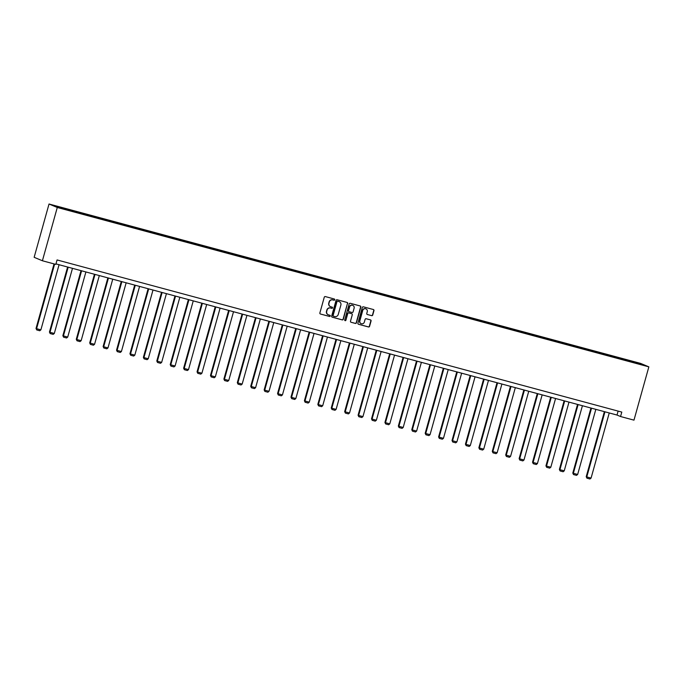 <?xml version="1.0" encoding="UTF-8"?>
<svg xmlns="http://www.w3.org/2000/svg" width="683" height="683" viewBox="0 0 683 683"><rect width="100%" height="100%" fill="white"/><g stroke="black" fill="none" stroke-linecap="round" stroke-linejoin="round"><path stroke-width="1.02" d="M334.747 299.777A0.632 0.615 112.7 0 0 334.329 299.009L325.356 296.584A0.905 0.871 112.7 0 0 324.271 297.233L319.883 312.925A0.905 0.871 112.7 0 0 320.489 314.026L329.462 316.442A0.632 0.615 112.7 0 0 329.872 315.247A0.632 0.615 112.7 0 0 329.804 315.222L328.643 314.906A2.894 2.8 112.7 0 1 326.713 311.388L327.08 310.082A2.894 2.8 112.7 0 1 330.563 308.016L331.725 308.332A0.632 0.615 112.7 0 0 332.134 307.137A0.632 0.615 112.7 0 0 332.066 307.111L330.905 306.804A2.894 2.8 112.7 0 1 328.975 303.278L329.343 301.971A2.894 2.8 112.7 0 1 332.826 299.914L333.987 300.221A0.632 0.615 112.7 0 0 334.747 299.777M330.452 306.633A2.894 2.8 112.7 0 1 328.754 303.192L329.121 301.877A2.894 2.8 112.7 0 1 332.604 299.82L333.765 300.136A0.632 0.615 112.7 0 0 334.277 298.992M320.489 314.026L329.24 316.349A0.632 0.615 112.7 0 0 329.752 315.204M328.19 314.743A2.894 2.8 112.7 0 1 326.491 311.294L326.858 309.988A2.894 2.8 112.7 0 1 330.341 307.931L331.503 308.238A0.632 0.615 112.7 0 0 332.015 307.102M371.637 315.666A0.905 0.871 112.7 0 0 372.73 315.025L373.96 310.62A0.905 0.871 112.7 0 0 373.353 309.519L363.39 306.838A0.905 0.871 112.7 0 0 362.306 307.478L357.926 323.17A0.905 0.871 112.7 0 0 358.524 324.271L368.487 326.952A0.905 0.871 112.7 0 0 369.58 326.312L371.065 320.993A0.905 0.871 112.7 0 0 370.459 319.892L366.199 318.748A0.905 0.871 112.7 0 0 365.106 319.388L364.372 322.026A2.425 2.339 112.7 0 1 361.179 323.657A2.425 2.339 112.7 0 1 359.856 320.814L362.741 310.483A2.425 2.339 112.7 0 1 365.934 308.853A2.425 2.339 112.7 0 1 367.258 311.696L366.78 313.42A0.905 0.871 112.7 0 0 367.377 314.522L371.415 315.572A0.905 0.871 112.7 0 0 372.508 314.931L373.738 310.526A0.905 0.871 112.7 0 0 373.345 309.519M57.287 207.478L42.406 260.761L55.827 264.381L57.065 259.941L621.795 412.088L620.557 416.528L633.969 420.147L648.85 366.856L57.287 207.478L49.031 204.012L640.594 363.399L648.85 366.856M347.698 303.542A0.905 0.871 112.7 0 0 347.101 302.449L337.137 299.76A0.905 0.871 112.7 0 0 336.045 300.409L331.665 316.101A0.905 0.871 112.7 0 0 332.262 317.194L342.226 319.883A0.905 0.871 112.7 0 0 343.318 319.234L347.476 303.448A0.905 0.871 112.7 0 0 347.092 302.441M350.268 303.295L360.231 305.984A0.905 0.871 112.7 0 1 360.829 307.085L356.449 322.777A0.905 0.871 112.7 0 1 355.356 323.418L351.096 322.274A0.905 0.871 112.7 0 1 350.499 321.172L352.274 314.803A0.905 0.871 112.7 0 0 351.668 313.71L348.842 312.942A0.905 0.871 112.7 0 0 347.758 313.591L345.905 320.216A0.632 0.615 112.7 0 1 345.069 320.643A0.632 0.615 112.7 0 1 344.719 319.9L349.175 303.944A0.905 0.871 112.7 0 1 350.268 303.295M627.89 360.966L624.39 360.026L624.424 359.395L643.173 364.97L627.95 360.872M614.469 357.354L624.39 360.026M614.529 357.252L610.978 356.406L611.003 355.775L624.424 359.395M601.049 353.734L610.978 356.406M601.108 353.64L584.136 349.175L584.161 348.543L611.003 355.775M574.215 346.503L584.136 349.175M574.266 346.409L570.715 345.564L570.749 344.932L584.161 348.543M560.794 342.892L570.715 345.564M560.854 342.798L543.881 338.333L543.907 337.701L570.749 344.932M533.952 335.66L543.881 338.333M534.012 335.566L530.46 334.721L530.486 334.089L543.907 337.701M520.54 332.04L530.46 334.721M520.591 331.947L503.619 327.49L503.653 326.858L530.486 334.089M493.698 324.809L503.619 327.49M493.758 324.715L476.785 320.259L476.811 319.627L503.653 326.858M466.856 317.586L476.785 320.259M466.916 317.484L463.364 316.639L463.39 316.007L476.811 319.627M453.444 313.967L463.364 316.639M453.495 313.873L436.522 309.408L436.557 308.776L463.39 316.007M426.602 306.735L436.522 309.408M426.662 306.641L423.101 305.796L423.136 305.164L436.557 308.776M413.181 303.124L423.101 305.796M413.241 303.021L396.268 298.565L396.294 297.933L423.136 305.164M386.339 295.893L396.268 298.565M386.399 295.79L356.005 287.714L356.039 287.082L396.294 297.933M346.085 285.042L356.005 287.714M346.144 284.948L342.593 284.102L342.618 283.471L356.039 287.082M332.664 281.43L342.593 284.102M332.723 281.328L329.172 280.482L329.197 279.851L342.618 283.471M319.243 277.81L329.172 280.482M319.303 277.716L315.751 276.871L315.777 276.239L329.197 279.851M305.83 274.199L315.751 276.871M305.882 274.096L288.909 269.64L288.943 269.008L315.777 276.239M278.988 266.968L288.909 269.64M279.048 266.865L275.488 266.02L275.522 265.388L288.943 269.008M265.567 263.348L275.488 266.02M265.627 263.254L248.655 258.797L248.68 258.157L275.522 265.388M238.734 256.116L248.655 258.797M238.785 256.023L235.234 255.177L235.259 254.546L248.68 258.157M225.313 252.505L235.234 255.177M225.364 252.411L208.392 247.946L208.426 247.314L235.259 254.546M198.471 245.274L208.392 247.946M198.531 245.18L194.979 244.335L195.005 243.703L208.426 247.314M185.05 241.654L194.979 244.335M185.11 241.56L181.558 240.715L181.584 240.083L195.005 243.703M171.638 238.043L181.558 240.715M171.689 237.949L168.138 237.103L168.163 236.472L181.584 240.083M158.217 234.423L168.138 237.103M158.268 234.329L141.296 229.872L141.33 229.24L168.163 236.472M131.375 227.2L141.296 229.872M131.435 227.097L127.883 226.252L127.909 225.621L141.33 229.24M117.954 223.58L127.883 226.252M118.014 223.486L101.041 219.021L101.067 218.389L127.909 225.621M91.121 216.349L101.041 219.021M91.172 216.255L87.62 215.41L87.655 214.778L101.067 218.389M77.7 212.737L87.62 215.41M77.76 212.635L58.226 207.376L54.708 205.899L87.655 214.778M620.104 358.763L620.121 358.234M606.692 355.143L606.7 354.622M597.565 352.795L597.582 352.163M593.271 351.532L593.279 351.002M579.85 347.912L579.867 347.391M566.429 344.3L566.446 343.771M557.311 341.952L557.328 341.312M553.008 340.68L553.025 340.16M539.596 337.069L539.604 336.54M526.175 333.449L526.183 332.928M517.048 331.11L517.065 330.47M512.754 329.838L512.771 329.308M499.333 326.218L499.35 325.697M490.215 323.879L490.232 323.238M485.912 322.607L485.929 322.077M472.499 318.987L472.508 318.466M459.078 315.375L459.087 314.846M449.952 313.027L449.969 312.396M445.658 311.755L445.675 311.235M432.237 308.144L432.254 307.615M418.816 304.524L418.833 304.003M409.698 302.185L409.715 301.544M405.403 300.913L405.412 300.383M391.982 297.293L391.991 296.772M382.856 294.954L382.873 294.313M378.561 293.681L378.578 293.161M369.443 291.334L369.46 290.702M365.14 290.062L365.157 289.541M351.719 286.45L351.736 285.929M338.307 282.839L338.316 282.31M324.886 279.219L324.895 278.698M311.465 275.608L311.474 275.078M302.347 273.26L302.356 272.619M298.044 271.988L298.061 271.467M284.623 268.376L284.64 267.847M271.211 264.756L271.219 264.236M262.084 262.409L262.101 261.777M257.79 261.145L257.798 260.616M244.369 257.525L244.377 257.004M230.948 253.914L230.965 253.384M221.83 251.566L221.847 250.934M217.527 250.294L217.544 249.773M204.106 246.683L204.123 246.153M190.694 243.063L190.702 242.542M177.273 239.451L177.281 238.922M163.852 235.831L163.869 235.311M154.734 233.492L154.751 232.852M150.431 232.22L150.448 231.691M137.01 228.6L137.027 228.079M123.597 224.989L123.606 224.459M114.471 222.641L114.488 222.009M110.176 221.369L110.185 220.848M96.755 217.757L96.773 217.228M83.335 214.138L83.352 213.617M74.216 211.798L74.234 211.158M69.914 210.526L69.931 209.997M42.406 260.761L34.15 257.303L49.031 204.012M55.963 263.886L617.014 415.051L620.557 416.528M618.115 411.098L617.014 415.051M639.647 363.493L639.177 363.894M73.32 211.44L73.482 210.851M86.741 215.06L86.903 214.462M100.153 218.671L100.324 218.073M113.574 222.291L113.745 221.693M126.995 225.902L127.158 225.305M140.416 229.522L140.578 228.925M153.837 233.134L153.999 232.536M167.25 236.753L167.42 236.156M180.671 240.365L180.841 239.767M194.092 243.985L194.254 243.387M207.512 247.596L207.675 246.998M220.933 251.216L221.096 250.618M234.346 254.827L234.517 254.23M247.767 258.439L247.938 257.85M261.188 262.059L261.358 261.461M274.609 265.67L274.771 265.081M288.03 269.29L288.192 268.692M301.442 272.901L301.613 272.312M314.863 276.521L315.034 275.923M328.284 280.132L328.455 279.543M341.705 283.752L341.867 283.155M355.126 287.364L355.288 286.775M368.547 290.984L368.709 290.386M381.959 294.595L382.13 294.006M395.38 298.215L395.551 297.617M408.801 301.826L408.963 301.237M422.222 305.446L422.384 304.849M435.643 309.058L435.805 308.46M449.055 312.677L449.226 312.08M462.476 316.289L462.647 315.691M475.897 319.909L476.06 319.311M489.318 323.52L489.48 322.922M502.739 327.14L502.901 326.542M516.152 330.751L516.322 330.154M529.573 334.371L529.743 333.774M542.994 337.983L543.156 337.385M556.414 341.602L556.577 341.005M569.835 345.214L569.998 344.616M583.248 348.825L583.419 348.236M596.669 352.445L596.84 351.847M610.09 356.056L610.252 355.467M623.511 359.676L623.673 359.079M332.262 317.194L342.004 319.789A0.905 0.871 112.7 0 0 343.097 319.14L347.476 303.448M337.726 301.229A0.632 0.615 112.7 0 0 336.958 301.681L333.116 315.461A0.632 0.615 112.7 0 0 333.535 316.229L334.764 316.553A2.894 2.8 112.7 0 0 338.239 314.496L340.868 305.079A2.894 2.8 112.7 0 0 338.947 301.562L337.496 301.135A0.632 0.615 112.7 0 0 336.736 301.587L336.958 301.681M333.313 316.135A0.632 0.615 112.7 0 1 332.894 315.367L336.736 301.587M339.178 301.638A2.894 2.8 112.7 0 0 338.725 301.468L338.947 301.562M337.496 301.135L338.725 301.468M351.096 322.274L355.134 323.324A0.905 0.871 112.7 0 0 356.227 322.683L360.607 306.991A0.905 0.871 112.7 0 0 360.223 305.984M351.446 313.617L351.668 313.71A0.905 0.871 112.7 0 0 351.446 313.617L348.62 312.848A0.905 0.871 112.7 0 0 347.527 313.497L345.905 320.216M344.958 320.583A0.632 0.615 112.7 0 0 345.683 320.122M354.118 308.204A2.425 2.339 112.7 0 0 352.795 305.361A2.425 2.339 112.7 0 0 349.602 306.983L348.578 310.628A0.905 0.871 112.7 0 0 349.184 311.721L352.01 312.49A0.905 0.871 112.7 0 0 353.102 311.841L354.118 308.204M352.684 305.318A2.425 2.339 112.7 0 0 349.372 306.889L349.602 306.983M348.962 311.627A0.905 0.871 112.7 0 1 348.356 310.534L349.372 306.889M367.377 314.522L371.415 315.572M365.823 308.81A2.425 2.339 112.7 0 0 362.519 310.389L362.741 310.483M361.068 323.605A2.425 2.339 112.7 0 1 359.634 320.72L362.519 310.389M358.524 324.271L368.265 326.858A0.905 0.871 112.7 0 0 369.358 326.218L370.835 320.899A0.905 0.871 112.7 0 0 370.451 319.892M54.051 263.903L36.028 328.446L36.583 328.685L54.623 264.056M59.062 264.722L40.886 329.838L39.751 330.751L36.737 329.94L36.028 328.446M36.737 329.94L36.583 328.685L40.886 329.838M67.6 267.019L49.441 332.066L50.004 332.297L68.18 267.181M72.483 268.334L54.307 333.458L53.172 334.363L50.158 333.552L49.441 332.066M50.158 333.552L50.004 332.297L54.307 333.458M81.021 270.639L62.862 335.677L63.425 335.916L81.601 270.792M85.904 271.954L67.719 337.069L66.584 337.983L63.579 337.171L62.862 335.677M63.579 337.171L63.425 335.916L67.719 337.069M94.442 274.25L76.283 339.297L76.838 339.528L95.022 274.412M99.325 275.565L81.14 340.689L80.005 341.594L77 340.783L76.283 339.297M77 340.783L76.838 339.528L81.14 340.689M107.863 277.87L89.704 342.909L90.258 343.139L108.443 278.024M112.746 279.185L94.561 344.3L93.426 345.214L90.412 344.403L89.704 342.909M90.412 344.403L90.258 343.139L94.561 344.3M121.284 281.481L103.124 346.529L103.679 346.759L121.864 281.644M126.159 282.796L107.982 347.92L106.847 348.825L103.833 348.014L103.124 346.529M103.833 348.014L103.679 346.759L107.982 347.92M134.696 285.101L116.537 350.14L117.1 350.37L135.277 285.255M139.58 286.416L121.403 351.532L120.268 352.445L117.254 351.634L116.537 350.14M117.254 351.634L117.1 350.37L121.403 351.532M148.117 288.713L129.958 353.76L130.521 353.99L148.698 288.875M153.001 290.027L134.816 355.151L133.68 356.056L130.675 355.245L129.958 353.76M130.675 355.245L130.521 353.99L134.816 355.151M161.538 292.333L143.379 357.371L143.934 357.602L162.119 292.486M166.421 293.647L148.237 358.763L147.101 359.676L144.096 358.865L143.379 357.371M144.096 358.865L143.934 357.602L148.237 358.763M174.959 295.944L156.8 360.983L157.355 361.222L175.54 296.106M179.842 297.259L161.658 362.383L160.522 363.288L157.508 362.477L156.8 360.983M157.508 362.477L157.355 361.222L161.658 362.383M188.38 299.564L170.221 364.602L170.776 364.833L188.96 299.717M193.255 300.879L175.079 365.994L173.943 366.908L170.929 366.097L170.221 364.602M170.929 366.097L170.776 364.833L175.079 365.994M201.801 303.175L183.633 368.214L184.197 368.453L202.373 303.337M206.676 304.49L188.499 369.614L187.364 370.519L184.35 369.708L183.633 368.214M184.35 369.708L184.197 368.453L188.499 369.614M215.213 306.795L197.054 371.834L197.618 372.064L215.794 306.949M220.097 308.11L201.912 373.225L200.776 374.139L197.771 373.328L197.054 371.834M197.771 373.328L197.618 372.064L201.912 373.225M228.634 310.406L210.475 375.445L211.03 375.684L229.215 310.56M233.518 311.721L215.333 376.845L214.197 377.75L211.192 376.939L210.475 375.445M211.192 376.939L211.03 375.684L215.333 376.845M242.055 314.026L223.896 379.065L224.451 379.296L242.636 314.18M246.939 315.341L228.754 380.457L227.618 381.37L224.605 380.559L223.896 379.065M224.605 380.559L224.451 379.296L228.754 380.457M255.476 317.638L237.317 382.676L237.872 382.915L256.057 317.791M260.351 318.952L242.175 384.068L241.039 384.981L238.026 384.17L237.317 382.676M238.026 384.17L237.872 382.915L242.175 384.068M268.897 321.258L250.729 386.296L251.293 386.527L269.469 321.411M273.772 322.572L255.596 387.688L254.46 388.601L251.446 387.79L250.729 386.296M251.446 387.79L251.293 386.527L255.596 387.688M282.31 324.869L264.15 389.908L264.714 390.147L282.89 325.023M287.193 326.184L269.008 391.299L267.873 392.213L264.867 391.402L264.15 389.908M264.867 391.402L264.714 390.147L269.008 391.299M295.73 328.489L277.571 393.528L278.126 393.758L296.311 328.643M300.614 329.804L282.429 394.919L281.294 395.833L278.288 395.022L277.571 393.528M278.288 395.022L278.126 393.758L282.429 394.919M309.151 332.1L290.992 397.139L291.547 397.378L309.732 332.254M314.035 333.415L295.85 398.531L294.714 399.444L291.701 398.633L290.992 397.139M291.701 398.633L291.547 397.378L295.85 398.531M322.572 335.72L304.413 400.759L304.968 400.989L323.153 335.874M327.447 337.035L309.271 402.15L308.135 403.064L305.122 402.253L304.413 400.759M305.122 402.253L304.968 400.989L309.271 402.15M335.993 339.331L317.834 404.37L318.389 404.609L336.565 339.485M340.868 340.646L322.692 405.762L321.556 406.675L318.543 405.864L317.834 404.37M318.543 405.864L318.389 404.609L322.692 405.762M349.406 342.951L331.246 407.99L331.81 408.221L349.986 343.105M354.289 344.266L336.104 409.382L334.977 410.295L331.964 409.476L331.246 407.99M331.964 409.476L331.81 408.221L336.104 409.382M362.827 346.563L344.667 411.601L345.222 411.84L363.407 346.716M367.71 347.878L349.525 412.993L348.39 413.907L345.385 413.095L344.667 411.601M345.385 413.095L345.222 411.84L349.525 412.993M376.248 350.174L358.088 415.221L358.643 415.452L376.828 350.336M381.131 351.489L362.946 416.613L361.811 417.518L358.797 416.707L358.088 415.221M358.797 416.707L358.643 415.452L362.946 416.613M389.669 353.794L371.509 418.833L372.064 419.072L390.249 353.948M394.543 355.109L376.367 420.224L375.232 421.138L372.218 420.327L371.509 418.833M372.218 420.327L372.064 419.072L376.367 420.224M403.09 357.405L384.93 422.453L385.485 422.683L403.662 357.568M407.964 358.72L389.788 423.844L388.653 424.749L385.639 423.938L384.93 422.453M385.639 423.938L385.485 422.683L389.788 423.844M416.502 361.025L398.343 426.064L398.906 426.303L417.082 361.179M421.385 362.34L403.201 427.456L402.074 428.369L399.06 427.558L398.343 426.064M399.06 427.558L398.906 426.303L403.201 427.456M429.923 364.637L411.764 429.684L412.327 429.914L430.503 364.799M434.806 365.951L416.621 431.075L415.486 431.98L412.481 431.169L411.764 429.684M412.481 431.169L412.327 429.914L416.621 431.075M443.344 368.257L425.185 433.295L425.74 433.526L443.924 368.41M448.227 369.571L430.042 434.687L428.907 435.6L425.902 434.789L425.185 433.295M425.902 434.789L425.74 433.526L430.042 434.687M456.765 371.868L438.606 436.915L439.16 437.146L457.345 372.03M461.64 373.183L443.463 438.307L442.328 439.212L439.314 438.401L438.606 436.915M439.314 438.401L439.16 437.146L443.463 438.307M470.186 375.488L452.026 440.526L452.581 440.757L470.766 375.641M475.061 376.803L456.884 441.918L455.749 442.832L452.735 442.021L452.026 440.526M452.735 442.021L452.581 440.757L456.884 441.918M483.598 379.099L465.439 444.146L466.002 444.377L484.179 379.261M488.482 380.414L470.305 445.538L469.17 446.443L466.156 445.632L465.439 444.146M466.156 445.632L466.002 444.377L470.305 445.538M497.019 382.719L478.86 447.758L479.423 447.988L497.6 382.873M501.903 384.034L483.718 449.149L482.582 450.063L479.577 449.252L478.86 447.758M479.577 449.252L479.423 447.988L483.718 449.149M510.44 386.33L492.281 451.369L492.836 451.608L511.021 386.493M515.324 387.645L497.139 452.769L496.003 453.674L492.998 452.863L492.281 451.369M492.998 452.863L492.836 451.608L497.139 452.769M523.861 389.95L505.702 454.989L506.257 455.22L524.442 390.104M528.744 391.265L510.56 456.381L509.424 457.294L506.41 456.483L505.702 454.989M506.41 456.483L506.257 455.22L510.56 456.381M537.282 393.562L519.123 458.6L519.678 458.839L537.862 393.724M542.157 394.876L523.981 460L522.845 460.905L519.831 460.094L519.123 458.6M519.831 460.094L519.678 458.839L523.981 460M550.694 397.182L532.535 462.22L533.099 462.451L551.275 397.335M555.578 398.496L537.401 463.612L536.266 464.525L533.252 463.714L532.535 462.22M533.252 463.714L533.099 462.451L537.401 463.612M564.115 400.793L545.956 465.832L546.52 466.071L564.696 400.947M568.999 402.108L550.814 467.232L549.678 468.137L546.673 467.326L545.956 465.832M546.673 467.326L546.52 466.071L550.814 467.232M577.536 404.413L559.377 469.452L559.932 469.682L578.117 404.567M582.42 405.728L564.235 470.843L563.099 471.757L560.094 470.946L559.377 469.452M560.094 470.946L559.932 469.682L564.235 470.843M590.957 408.024L572.798 473.063L573.353 473.302L591.538 408.178M595.841 409.339L577.656 474.454L576.52 475.368L573.507 474.557L572.798 473.063M573.507 474.557L573.353 473.302L577.656 474.454M604.378 411.644L586.219 476.683L586.774 476.913L604.959 411.798M609.253 412.959L591.077 478.074L589.941 478.988L586.928 478.177L586.219 476.683M586.928 478.177L586.774 476.913L591.077 478.074"/></g></svg>
